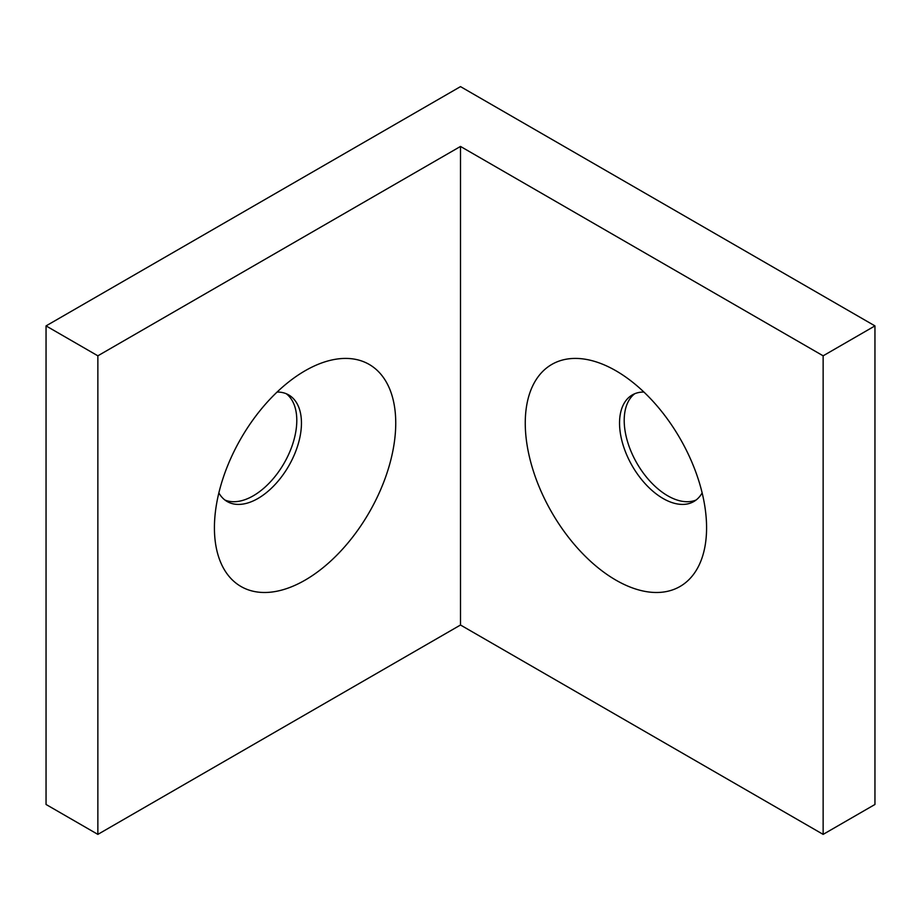 <?xml version="1.0" encoding="UTF-8"?>
<svg xmlns="http://www.w3.org/2000/svg" width="921" height="921" viewBox="0 0 921 921"><rect width="100%" height="100%" fill="white"/><g stroke="black" fill="none" stroke-linecap="round" stroke-linejoin="round"><path stroke-width="1.38" d="M305.081 370.772L305.081 370.772A128.215 74.025 -60 0 1 395.742 423.107A128.215 74.025 -60 0 1 305.081 580.138A128.215 74.025 -60 0 1 214.42 527.802A128.215 74.025 -60 0 1 305.081 370.772L305.081 370.772M218.853 492.896A61.546 35.528 120 0 0 227.165 501.531A61.546 35.528 120 0 0 257.938 498.491A61.546 35.528 120 0 0 298.139 444.256A61.546 35.528 120 0 0 288.71 394.936A61.546 35.528 120 0 0 277.071 392.058M615.919 580.138A128.215 74.025 60 0 1 525.258 423.107A128.215 74.025 60 0 1 615.919 370.772L615.919 370.772A128.215 74.025 60 0 1 706.58 527.802A128.215 74.025 60 0 1 615.919 580.138M643.929 392.058A61.546 35.528 -120 0 0 632.29 394.936A61.546 35.528 -120 0 0 622.861 444.256A61.546 35.528 -120 0 0 663.062 498.491A61.546 35.528 -120 0 0 693.835 501.531A61.546 35.528 -120 0 0 702.147 492.896M634.707 393.751A61.546 35.528 -120 0 0 628.18 443.692A61.546 35.528 -120 0 0 667.725 495.797A61.546 35.528 -120 0 0 696.08 500.034M224.92 500.034A61.546 35.528 120 0 0 253.275 495.797A61.546 35.528 120 0 0 292.82 443.692A61.546 35.528 120 0 0 286.293 393.751M97.856 355.817L97.856 834.38L46.05 804.47L46.05 325.896L97.856 355.817L460.5 146.439L460.5 625.014L97.856 834.38M46.05 325.896L460.5 86.62L874.95 325.896L823.144 355.817L460.5 146.439M823.144 355.817L823.144 834.38L874.95 804.47L874.95 325.896M823.144 834.38L460.5 625.014"/></g></svg>
